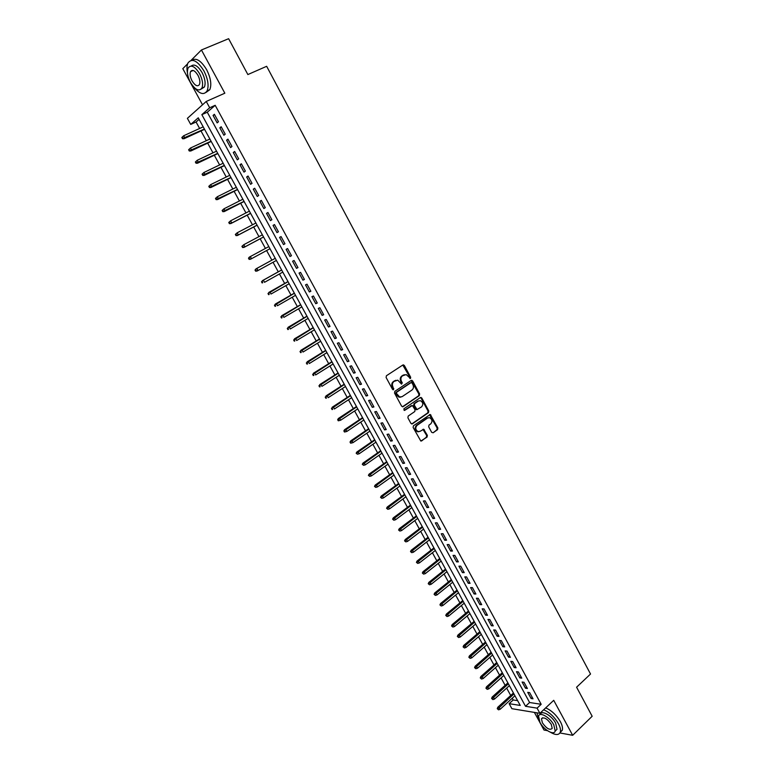 <?xml version="1.0" encoding="UTF-8"?>
<svg xmlns="http://www.w3.org/2000/svg" width="774" height="774" viewBox="0 0 774 774"><rect width="100%" height="100%" fill="white"/><g stroke="black" fill="none" stroke-linecap="round" stroke-linejoin="round"><path stroke-width="1.16" d="M410.462 378.467L410.675 377.277L404.367 365.502L402.867 364.989L386.419 375.748L386.1 377.47L392.515 389.341L393.579 389.699L392.969 386.961C391.983 384.678 392.312 382.84 393.976 381.447L397.778 380.16L401.532 384.136L400.777 381.505L401.454 381.33C400.477 379.057 400.806 377.228 402.451 375.854L406.176 374.568L410.462 378.467M409.901 378.534L409.997 377.451L402.79 365.038M393.018 389.777L392.302 387.135L392.969 386.961M401.532 384.136L402.277 382.849L401.454 381.33M431.66 432.327L433.13 432.792L437.562 429.647L437.861 427.945L430.257 414.487L413.442 425.768L413.132 427.49L420.824 441.054L427.064 437.078L427.364 435.356L423.697 429.241L420.205 431.263L418.066 431.592C415.435 429.87 415.096 427.799 417.041 425.381L427.596 418.028L429.657 417.699C432.289 419.382 432.656 421.443 430.741 423.871L428.989 425.1L428.69 426.813L431.66 432.327M537.079 708.142L539.904 713.318L511.885 708.684L509.137 703.672L520.244 705.443L198.25 117.812L190.723 124.421L187.385 118.345L206.252 101.452L209.696 107.76L201.84 114.658L525.527 706.294L537.079 708.142L541.181 704.301L215.182 105.303L209.696 107.76M206.252 101.452L224.837 93.199L201.433 49.981L228.62 38.7L247.864 74.556L266.653 66.303L590.533 674.019L576.591 687.215L592.168 716.26L572.663 735.3L553.72 700.325L539.904 713.318M419.315 395.649L419.624 393.947L412.648 380.943L411.158 380.44L394.837 391.325L394.517 393.047L401.609 406.166L403.119 406.66L419.315 395.649L418.628 395.814L418.928 394.111L411.1 380.479M421.83 398.059L428.767 410.984L428.467 412.697L412.397 423.842L410.897 423.359L407.888 417.786L408.198 416.064L414.777 411.536L415.077 409.823L412.378 405.518L404.725 410.326L404.173 410.413L403.893 408.778L420.35 397.575L421.83 398.059L421.143 398.223L428.07 411.139L428.767 410.984M534.389 712.409L544.006 730.027L547.421 730.656M559.941 732.959L572.663 735.3M201.433 49.981L191.091 60.343M187.608 63.845L182.799 68.673L202.527 104.79M218.462 121.76L214.388 114.291L213.063 115.423L217.136 122.873L218.462 121.76M225.234 134.173L221.171 126.733L219.835 127.836L223.889 135.257L225.234 134.173M231.968 146.538L227.933 139.127L226.579 140.191L230.613 147.592L231.968 146.538M238.682 158.854L234.657 151.472L233.293 152.507L237.308 159.879L238.682 158.854M245.377 171.131L241.362 163.769L239.988 164.775L243.984 172.118L245.377 171.131M252.034 183.351L248.048 176.027L246.654 176.994L250.641 184.309L252.034 183.351M258.68 195.532L254.694 188.227L253.292 189.166L257.258 196.451L258.68 195.532M265.288 207.655L261.322 200.389L259.9 201.298L263.857 208.545L265.288 207.655M271.877 219.739L267.93 212.492L266.488 213.372L270.436 220.6L271.877 219.739M278.437 231.774L274.499 224.557L273.058 225.408L276.976 232.606L278.437 231.774M284.967 243.771L281.049 236.573L279.588 237.395L283.507 244.565L284.967 243.771L283.507 244.565M291.479 255.71L287.58 248.551L286.109 249.334L289.998 256.475L291.479 255.71M297.971 267.611L294.081 260.48L292.591 261.235L296.471 268.346L297.971 267.611M304.434 279.462L300.554 272.361L299.054 273.087L302.924 280.169L304.434 279.462M310.867 291.276L307.007 284.193L305.498 284.89L309.348 291.953L310.867 291.276M317.282 303.04L313.441 295.987L311.912 296.645L315.753 303.689L317.282 303.04M323.667 314.757L319.836 307.733L318.308 308.371L322.129 315.376L323.667 314.757M330.034 326.435L326.222 319.439L324.674 320.039L328.476 327.025L330.034 326.435M336.38 338.064L332.578 331.098L331.011 331.669L334.803 338.625L336.38 338.064M342.698 349.654L338.906 342.708L337.329 343.259L341.111 350.187L342.698 349.654M348.987 361.197L345.214 354.279L343.627 354.802L347.391 361.7L348.987 361.197M355.256 372.7L351.502 365.802L349.896 366.296L353.65 373.174L355.256 372.7M361.506 384.165L357.762 377.286L356.146 377.751L359.881 384.61L361.506 384.165M367.727 395.572L363.993 388.732L362.377 389.167L366.092 395.998L367.727 395.572M373.929 406.95L370.204 400.129L368.579 400.535L372.284 407.337L373.929 406.95M380.102 418.279L376.396 411.487L374.751 411.865L378.447 418.647L380.102 418.279M386.255 429.57L382.569 422.798L380.914 423.155L384.591 429.909L386.255 429.57M392.389 440.822L388.712 434.079L387.048 434.398L390.715 441.122L392.389 440.822M398.494 452.026L394.837 445.302L393.153 445.601L396.81 452.306L398.494 452.026M404.579 463.191L400.932 456.496L399.239 456.766L402.886 463.442L404.579 463.191M410.646 474.317L407.008 467.641L405.305 467.883L408.933 474.539L410.646 474.317M416.693 485.395L413.064 478.748L411.352 478.971L414.97 485.598L416.693 485.395M422.71 496.434L419.102 489.816L417.37 490.01L420.979 496.608L422.71 496.434M428.709 507.444L425.11 500.846L423.378 501.01L426.967 507.589L428.709 507.444M434.678 518.396L431.099 511.827L429.347 511.972L432.927 518.522L434.678 518.396M440.638 529.319L437.068 522.779L435.307 522.885L438.868 529.416L440.638 529.319M446.569 540.204L443.009 533.683L441.238 533.77L444.789 540.281L446.569 540.204M452.48 551.049L448.93 544.548L447.149 544.606L450.691 551.098L452.48 551.049M458.363 561.847L454.831 555.374L453.042 555.413L456.573 561.876L458.363 561.847M464.236 572.615L460.714 566.162L458.914 566.171L462.426 572.615L464.236 572.615M470.079 583.335L466.577 576.911L464.768 576.891L468.26 583.306L470.079 583.335M475.904 594.026L472.411 587.621L470.592 587.582L474.075 593.968L475.904 594.026M481.709 604.668L478.226 598.292L476.397 598.225L479.87 604.6L481.709 604.668M487.494 615.282L484.021 608.925L482.183 608.838L485.646 615.185L487.494 615.282M493.251 625.856L489.797 619.519L487.949 619.403L491.403 625.731L493.251 625.856M498.998 636.383L495.554 630.075L493.696 629.939L497.131 636.238L498.998 636.383M504.716 646.88L501.291 640.591L499.424 640.437L502.839 646.716L504.716 646.88M510.424 657.339L506.999 651.069L505.122 650.886L508.537 657.145L510.424 657.339M516.103 667.759L512.698 661.518L510.801 661.306L514.207 667.546L516.103 667.759M521.763 678.15L518.367 671.919L516.471 671.697L519.857 677.908L521.763 678.15M527.404 688.492L524.017 682.291L522.111 682.039L525.488 688.231L527.404 688.492M215.182 105.303L207.268 112.22L529.6 702.511L541.181 704.301M527.733 692.353L531.099 698.516L533.025 698.806L529.648 692.624L527.733 692.353M199.092 119.36L196.074 122.002L199.624 128.474M200.988 130.961L206.319 140.675M207.664 143.122L212.985 152.836M214.311 155.245L219.632 164.939M220.938 167.31L226.25 177.004M227.537 179.336L232.839 189.02M234.106 191.313L239.408 200.988M240.656 203.252L245.958 212.918M247.177 215.143L252.469 224.799M253.678 226.985L258.961 236.631M260.151 238.789L265.434 248.425M266.595 250.544L271.868 260.151M273.038 262.28L278.272 271.829M279.453 273.977L284.658 283.458M285.848 285.625L291.014 295.049M292.214 297.235L297.351 306.591M298.561 308.797L303.66 318.095M304.879 320.32L309.948 329.56M311.177 331.794L316.218 340.976M317.456 343.23L322.458 352.354M323.706 354.627L328.679 363.693M329.927 365.976L334.871 374.984M336.139 377.286L341.044 386.236M342.321 388.558L347.197 397.449M348.484 399.781L353.321 408.614M354.618 410.975L359.426 419.74M360.732 422.12L365.512 430.828M366.828 433.217L371.578 441.877M372.894 444.286L377.615 452.887M378.941 455.306L383.633 463.849M384.968 466.296L389.622 474.781M390.976 477.239L395.601 485.666M396.956 488.142L401.551 496.521M402.915 499.007L407.482 507.328M408.856 509.834L413.393 518.106M414.777 520.621L419.285 528.836M420.669 531.37L425.149 539.526M426.551 542.081L430.992 550.188M432.405 552.752L436.826 560.802M438.239 563.385L442.631 571.386M444.053 573.979L448.407 581.932M449.839 584.544L454.174 592.429M455.615 595.061L459.92 602.898M461.372 605.539L465.638 613.337M467.099 615.988L471.347 623.728M472.808 626.398L477.026 634.09M478.496 636.77L482.695 644.413M484.176 647.103L488.336 654.698M489.826 657.407L493.957 664.943M495.457 667.672L499.559 675.16M501.068 677.898L505.141 685.338M506.66 688.086L510.714 695.478M512.233 698.245L513.172 699.967L517.613 700.654M513.172 699.967L509.137 703.672M196.074 122.002L190.723 124.421M207.268 112.22L201.84 114.658M529.6 702.511L525.527 706.294M213.063 115.423L214.621 114.716M219.835 127.836L221.383 127.12M226.579 140.191L228.117 139.475M233.293 152.507L234.822 151.781M239.988 164.775L241.507 164.04M246.654 176.994L248.164 176.249M253.292 189.166L254.791 188.411M259.9 201.298L261.399 200.524M266.488 213.372L267.978 212.598M273.058 225.408L274.538 224.624M279.588 237.395L281.068 236.602M289.998 256.475L291.459 255.672M296.471 268.346L297.932 267.533M302.924 280.169L304.366 279.346M309.348 291.953L310.79 291.121M315.753 303.689L317.176 302.847M322.129 315.376L323.542 314.534M328.476 327.025L329.888 326.173M334.803 338.625L336.216 337.764M341.111 350.187L342.505 349.316M347.391 361.7L348.784 360.829M353.65 373.174L355.034 372.294M359.881 384.61L361.255 383.711M366.092 395.998L367.466 395.098M372.284 407.337L373.649 406.437M378.447 418.647L379.802 417.728M384.591 429.909L385.936 428.98M390.715 441.122L392.05 440.193M396.81 452.306L398.136 451.368M402.886 463.442L404.212 462.504M421.549 440.977L426.368 437.204L426.668 435.481L422.923 429.347M408.933 474.539L410.249 473.591M414.97 485.598L416.277 484.64M420.979 496.608L422.275 495.65M426.967 507.589L428.254 506.622M432.927 518.522L434.214 517.545M438.868 529.416L440.154 528.439M444.789 540.281L446.066 539.284M450.691 551.098L451.958 550.091M456.573 561.876L457.831 560.869M462.426 572.615L463.684 571.599M468.26 583.306L469.508 582.29M474.075 593.968L475.313 592.952M479.87 604.6L481.109 603.565M485.646 615.185L486.875 614.14M491.403 625.731L492.622 624.686M497.131 636.238L498.34 635.193M502.839 646.716L504.048 645.651M508.537 657.145L509.737 656.081M514.207 667.546L515.397 666.472M519.857 677.908L521.047 676.834M525.488 688.231L526.668 687.148M531.099 698.516L532.27 697.432M404.318 374.684L403.805 374.955M400.777 381.505C399.8 379.231 400.129 377.412 401.774 376.038L403.128 375.138M395.882 380.266L395.35 380.537M392.302 387.135C391.305 384.852 391.644 383.014 393.308 381.63L394.672 380.721M402.441 406.805L418.628 395.814M412.039 382.995L410.994 382.646L396.685 392.215L396.462 393.415L399.684 397.014L402.17 396.627L411.923 390.057C413.548 388.674 413.877 386.855 412.9 384.601L412.039 382.995M400.864 397.11L399.007 397.178L396.656 395.195L395.785 393.589L396.007 392.379L410.317 382.82M411.7 423.988L427.77 412.842L428.07 411.139M411.565 405.653L404.154 410.404M421.549 406.882C423.484 404.444 423.117 402.374 420.417 400.68L418.395 401.009L414.651 403.554L414.351 405.276L417.051 409.572L421.549 406.882M417.128 409.601L415.648 409.117L413.664 405.431L413.964 403.718L417.699 401.164M421.143 398.223L420.321 397.594M428.138 417.747L427.596 418.028M418.908 431.699L417.38 431.718C414.748 430.005 414.409 427.935 416.344 425.516L426.9 418.173M433.13 432.792L436.865 429.783L437.155 428.07L429.493 414.612M181.832 137.501L182.509 138.73L183.003 138.304L182.325 137.075L181.832 137.501L183.67 135.76L184.899 137.975L184.009 138.74L204.559 129.326M183.003 138.304L204.404 129.045M182.325 137.075L183.67 135.76L203.194 126.849M184.009 138.74L182.509 138.73M193.819 87.143C199.615 94.128 204.046 95.366 207.113 90.848C209.067 85.721 208.003 79.064 203.91 70.869C197.351 60.527 192.039 57.886 187.985 62.946C186.853 65.355 186.669 68.634 187.434 72.766M206.019 92.406L209.812 89.668C211.776 84.54 210.731 77.884 206.648 69.708C201.124 60.653 196.19 57.499 191.826 60.266M191.207 66.042C194.303 63.671 197.941 65.858 202.091 72.611C205.042 78.513 205.816 83.311 204.404 87.007L201.346 88.971M199.586 73.685C194.855 66.235 191.033 64.329 188.121 67.977C186.708 71.73 187.482 76.558 190.462 82.45C195.164 89.871 198.976 91.758 201.908 88.091C203.31 84.395 202.536 79.587 199.586 73.685M192.058 80.912C195.087 85.701 197.554 86.92 199.44 84.56C200.34 82.17 199.847 79.074 197.931 75.272C194.893 70.473 192.426 69.244 190.549 71.595C189.64 74.014 190.143 77.119 192.058 80.912M550.43 732.262C555.655 735.281 558.944 735.252 560.299 732.156C560.908 730.008 560.27 727.144 558.364 723.555C554.368 716.84 549.472 712.254 543.667 709.777M536.953 712.835L538.665 719.307M560.221 732.398L562.282 730.25C562.891 728.092 562.253 725.228 560.357 721.649C556.371 714.944 551.465 710.358 545.66 707.9M540.223 714.557L540.378 714.421C541.452 709.719 551.717 715.476 555.626 723.071L557.019 729.282L555.364 730.879M553.787 724.832C549.879 717.217 539.613 711.451 538.549 716.144L539.962 722.394C543.812 729.892 554.058 735.784 555.19 731.033L553.787 724.832M542.39 722.819C546.541 728.624 549.811 730.482 552.201 728.392L551.301 724.387C547.121 718.562 543.841 716.705 541.471 718.794L542.39 722.819M188.614 149.779L189.291 151.007L189.785 150.591L189.108 149.363L188.614 149.779L190.452 148.047L191.671 150.262L190.772 151.007L211.215 141.468M189.785 150.591L211.07 141.216M189.108 149.363L190.452 148.047L209.87 139.03M190.772 151.007L189.291 151.007M195.367 162.018L196.035 163.237L196.548 162.83L195.87 161.611L195.367 162.018L197.215 160.295L198.425 162.492L197.515 163.217L217.842 153.571M196.548 162.83L217.717 153.339M195.87 161.611L197.215 160.295L216.527 151.162M197.515 163.217L196.035 163.237M202.091 174.198L202.769 175.417L203.272 175.021L202.604 173.811L202.091 174.198L203.939 172.486L205.149 174.682L204.23 175.379L224.441 165.617M203.272 175.021L224.334 165.423M202.604 173.811L203.939 172.486L223.144 163.246M204.23 175.379L202.769 175.417M208.796 186.331L209.464 187.55L209.986 187.173L209.309 185.953L208.796 186.331L210.644 184.638L211.844 186.824L210.915 187.502L231.02 177.623M209.986 187.173L230.933 177.459M209.309 185.953L210.644 184.638L229.743 175.292M210.915 187.502L209.464 187.55M215.472 198.425L216.139 199.634L216.662 199.266L215.994 198.067L215.472 198.425L217.32 196.741L218.52 198.918L217.581 199.566L237.579 189.582M216.662 199.266L237.502 189.446M215.994 198.067L217.32 196.741L236.322 187.289M217.581 199.566L216.139 199.634M222.128 210.47L222.786 211.67L223.318 211.321L222.651 210.122L222.128 210.47L223.976 208.796L225.166 210.963L224.218 211.592L244.11 201.501M223.318 211.321L244.042 201.385M222.651 210.122L223.976 208.796L242.862 199.237M224.218 211.592L222.786 211.67M228.756 222.467L229.414 223.667L229.946 223.328L229.288 222.128L228.756 222.467L230.604 220.813L231.794 222.97L230.826 223.58L250.612 213.372M229.946 223.328L231.794 222.97L250.563 213.285M229.288 222.128L230.604 220.813L249.392 211.147M230.826 223.58L229.414 223.667M235.354 234.425L236.012 235.615L236.554 235.296L235.886 234.096L235.354 234.425L237.202 232.78L238.392 234.928L237.415 235.509L257.094 225.195M236.554 235.296L238.392 234.928L257.055 225.137M235.886 234.096L237.202 232.78L255.894 223.009M237.415 235.509L236.012 235.615M241.923 246.335L242.581 247.525L243.133 247.206L242.475 246.016L241.923 246.335L243.781 244.7L244.961 246.838L243.984 247.399L263.547 236.979M243.133 247.206L244.961 246.838L263.528 236.95M242.475 246.016L243.781 244.7L262.367 234.822M243.984 247.399L242.581 247.525M250.515 259.251L269.981 248.715L250.515 259.251L249.131 259.377L249.683 259.077L249.025 257.897L248.483 258.197L249.131 259.377M248.483 258.197L249.344 257.113L268.82 246.596M249.025 257.897L250.331 256.571L251.511 258.7L249.683 259.077M255.004 270.02L255.652 271.19L256.213 270.9L255.555 269.72L255.004 270.02L256.862 268.404L258.032 270.523L276.395 260.432M256.213 270.9L258.032 270.523L257.036 271.045L255.652 271.19M255.555 269.72L256.862 268.404L275.244 258.322L255.865 268.926M261.506 281.784L262.154 282.965L262.715 282.684L262.067 281.513L261.506 281.784L263.363 280.188L264.534 282.297L282.791 272.109M262.715 282.684L262.154 282.965M262.067 281.513L263.363 280.188L281.639 270.01M262.357 280.691L281.62 269.962M267.988 293.52L268.626 294.691L269.197 294.42L268.549 293.249L267.988 293.52L269.845 291.924L271.006 294.033L289.166 283.739M269.197 294.42L268.626 294.691M268.549 293.249L288.025 281.649M268.82 292.408L287.986 281.581M274.441 305.208L275.08 306.369L275.65 306.117L275.002 304.946L274.441 305.208L276.299 303.621L277.46 305.72L295.523 295.329M275.65 306.117L275.08 306.369M275.002 304.946L294.381 293.249M275.273 304.085L294.323 293.153M280.865 316.847L281.504 318.008L282.084 317.766L281.436 316.605L280.865 316.847L282.723 315.27L283.884 317.369L301.85 306.881M282.084 317.766L281.504 318.008M281.436 316.605L300.709 304.801M281.688 315.715L300.641 304.675M287.27 328.447L287.909 329.598L288.489 329.366L287.851 328.215L287.27 328.447L289.128 326.88L290.279 328.969L308.149 318.385M288.489 329.366L287.909 329.598M287.851 328.215L307.017 316.314M288.083 327.305L306.939 316.169M293.656 339.999L294.284 341.15L294.875 340.928L294.236 339.776L293.656 339.999L295.513 338.451L296.655 340.521L314.428 329.84M294.875 340.928L294.284 341.15M294.236 339.776L313.296 327.779M294.459 338.848L313.209 327.605M300.012 351.512L300.641 352.654L301.231 352.451L300.602 351.299L300.012 351.512L301.87 349.974L303.011 352.044L320.688 341.257M301.231 352.451L300.641 352.654M300.602 351.299L319.565 339.206M300.805 350.351L319.449 339.012M306.34 362.977L306.968 364.119L307.568 363.925L306.939 362.783L306.34 362.977L308.207 361.448L309.339 363.509L326.918 352.634M307.568 363.925L306.968 364.119M306.939 362.783L325.796 350.593M307.133 361.806L325.68 350.37M312.648 374.403L313.276 375.545L313.876 375.361L313.247 374.219L312.648 374.403L314.515 372.884L315.647 374.945L333.13 363.974M313.876 375.361L313.276 375.545M313.247 374.219L332.017 361.932M313.431 373.223L331.882 361.69M318.936 385.791L319.565 386.923L320.165 386.748L319.546 385.607L318.936 385.791L320.804 384.281L321.926 386.323L339.322 375.264M320.165 386.748L319.565 386.923M319.546 385.607L338.209 373.232M319.71 384.601L338.054 372.962M325.196 397.13L325.825 398.262L326.435 398.097L325.806 396.965L325.196 397.13L327.063 395.63L328.186 397.672L345.485 386.516M326.435 398.097L325.825 398.262M325.806 396.965L344.372 384.494M325.97 395.93L344.217 384.194M331.436 408.43L332.065 409.552L332.675 409.407L332.056 408.275L331.436 408.43L333.304 406.94L334.426 408.972L351.628 397.73M332.675 409.407L332.065 409.552M332.056 408.275L350.525 395.717M332.201 407.221L350.341 395.388M337.658 419.682L338.277 420.804L338.896 420.669L338.277 419.547L337.658 419.682L338.402 418.473L339.525 418.212L340.637 420.234L357.743 408.895M338.277 419.547L356.65 406.892M338.402 418.473L356.456 406.543M340.637 420.234L338.896 420.669M343.849 430.905L344.469 432.018L345.088 431.892L344.469 430.77L343.849 430.905L344.594 429.676L345.717 429.435L346.829 431.457L363.848 420.03M344.469 430.77L362.745 418.028M344.594 429.676L362.542 417.65M346.829 431.457L345.088 431.892M350.022 442.08L350.632 443.192L351.261 443.076L350.651 441.954L350.022 442.08L350.757 440.841L351.889 440.619L353.002 442.631L369.924 431.118M350.651 441.954L368.83 429.125M350.757 440.841L368.608 428.728M353.002 442.631L351.261 443.076M356.166 453.206L357.414 454.212L356.166 453.206L356.901 451.968L358.033 451.764L359.146 453.767L375.971 442.167M356.804 453.1L374.887 440.174M356.901 451.968L374.655 439.758M359.146 453.767L357.414 454.212M362.29 464.303L363.548 465.309L362.29 464.303L363.016 463.055L364.167 462.871L365.26 464.864L382.008 453.167M362.929 464.207L380.924 451.194M363.016 463.055L380.682 450.749M365.26 464.864L363.548 465.309M368.395 475.352L369.653 476.368L368.395 475.352L369.111 474.094L370.272 473.93L371.365 475.923L388.016 464.139M369.043 475.265L386.932 462.165M369.111 474.094L386.681 461.701M371.365 475.923L369.653 476.368M374.481 486.372L375.729 487.388L374.481 486.372L375.187 485.095L376.348 484.95L377.441 486.933L394.005 475.072M375.129 486.285L392.931 473.098M375.187 485.095L392.66 472.614M377.441 486.933L375.729 487.388M380.537 497.343L381.795 498.369L380.537 497.343L381.234 496.066L382.414 495.931L383.498 497.905L399.974 485.956M381.185 497.276L398.9 484.002M381.234 496.066L398.62 483.489M383.498 497.905L381.795 498.369M386.574 508.276L387.832 509.311L386.574 508.276L387.271 506.989L388.451 506.873L389.535 508.847L405.915 496.802M387.232 508.218L404.85 494.857M387.271 506.989L404.55 494.325M389.535 508.847L387.832 509.311M392.592 519.17L393.85 520.205L392.592 519.17L393.269 517.874L394.459 517.777L395.543 519.741L411.836 507.618M393.25 519.122L410.771 505.674M393.269 517.874L410.472 505.112M395.543 519.741L393.85 520.205M398.581 530.016L399.848 531.061L398.581 530.016L399.258 528.71L400.458 528.642L401.532 530.596L417.737 518.386M399.249 529.977L416.683 516.452M399.258 528.71L416.364 515.871M401.532 530.596L399.848 531.061M404.55 540.832L405.818 541.887L404.55 540.832L405.228 539.517L406.427 539.468L407.501 541.413L423.62 529.126M405.228 540.803L422.565 527.191M405.228 539.517L422.236 526.591M407.501 541.413L405.818 541.887M410.501 551.61L411.768 552.665L410.501 551.61L411.168 550.285L412.378 550.246L413.451 552.191L429.483 539.817M411.178 551.591L428.428 537.891M411.168 550.285L428.09 537.272M413.451 552.191L411.768 552.665M416.431 562.34L417.699 563.404L416.431 562.34L417.089 561.015L418.308 560.995L419.373 562.93L435.327 550.469M417.109 562.34L434.272 548.553M417.089 561.015L433.914 547.915M419.373 562.93L417.699 563.404M422.343 573.041L423.61 574.115L422.343 573.041L422.991 571.705L424.22 571.705L425.274 573.631L441.141 561.092M423.02 573.041L440.096 559.186M422.991 571.705L439.729 558.518M425.274 573.631L423.61 574.115M428.225 583.702L429.502 584.776L428.225 583.702L428.864 582.358L430.102 582.367L431.157 584.283L446.937 571.676M428.912 583.712L445.901 569.77M428.864 582.358L445.514 569.084M431.157 584.283L429.502 584.776M434.088 594.316L435.365 595.399L434.088 594.316L434.727 592.961L435.965 593L437.02 594.906L452.713 582.212M434.785 594.345L451.677 580.316M434.727 592.961L451.29 579.61M437.02 594.906L435.365 595.399M439.932 604.9L441.209 605.994L439.932 604.9L440.561 603.536L441.809 603.594L442.863 605.5L458.469 592.72M440.629 604.929L457.434 590.833M440.561 603.536L457.037 590.098M442.863 605.5L441.209 605.994M445.756 615.446L447.033 616.539L445.756 615.446L446.375 614.072L447.633 614.15L448.678 616.046L464.207 603.188M446.453 615.485L463.181 601.311M446.375 614.072L462.765 600.556M448.678 616.046L447.033 616.539M451.561 625.953L452.838 627.056L451.561 625.953L452.171 624.579L453.438 624.666L454.483 626.553L469.924 613.627M452.268 626.002L468.899 611.75M452.171 624.579L468.473 610.967M454.483 626.553L452.838 627.056M457.347 636.421L458.624 637.534L457.347 636.421L457.947 635.038L459.224 635.144L460.259 637.021L475.623 624.018M458.053 636.489L474.597 622.151M457.947 635.038L474.162 621.348M460.259 637.021L458.624 637.534M463.104 646.861L464.39 647.973L463.104 646.861L463.703 645.468L464.981 645.584L466.016 647.461L481.293 634.38M463.81 646.929L480.277 632.513M463.703 645.468L479.832 631.7M466.016 647.461L464.39 647.973M468.841 657.252L470.128 658.374L468.841 657.252L469.441 655.849L470.727 655.994L471.753 657.861L486.952 644.694M469.557 657.329L485.937 642.846M469.441 655.849L485.472 642.004M471.753 657.861L470.128 658.374M474.568 667.614L475.855 668.736L474.568 667.614L475.149 666.201L476.445 666.356L477.471 668.223L492.593 654.988M475.284 667.701L491.577 653.14M475.149 666.201L491.103 652.279M477.471 668.223L475.855 668.736M480.267 677.937L481.554 679.059L480.267 677.937L480.848 676.515L482.144 676.689L483.169 678.546L498.204 665.234M480.983 678.034L497.198 663.395M480.848 676.515L496.714 662.515M483.169 678.546L481.554 679.059M485.946 688.221L487.233 689.353L485.946 688.221L486.517 686.799L487.823 686.983L488.849 688.831L503.806 675.45M486.672 688.328L502.8 673.612M486.517 686.799L502.307 672.712M488.849 688.831L487.233 689.353M491.606 698.467L492.903 699.609L491.606 698.467L492.167 697.035L493.483 697.239L494.499 699.086L509.379 685.629M492.332 698.583L508.373 683.8M492.167 697.035L507.87 682.881M494.499 699.086L492.903 699.609M497.247 708.684L498.543 709.826L497.247 708.684L497.808 707.243L499.124 707.465L500.139 709.303L514.933 695.768M497.982 708.81L513.936 693.949M497.808 707.243L513.423 693.011M500.139 709.303L498.543 709.826M409.997 377.451L410.675 377.277M393.124 388.664L393.802 388.49M401.6 383.033L402.277 382.849M401.774 376.038L402.451 375.854M393.308 381.63L393.976 381.447M403.689 365.696L404.367 365.502M402.461 406.805L403.119 406.66M411.962 381.127L412.648 380.943M418.928 394.111L419.624 393.947M396.007 392.379L396.685 392.215M395.785 393.589L396.462 393.415M396.656 395.195L397.333 395.03M427.77 412.842L428.467 412.697M411.71 423.978L412.397 423.842M410.917 405.799L411.604 405.644M413.964 403.718L414.651 403.554M413.664 405.431L414.351 405.276M415.648 409.117L416.335 408.962M416.344 425.516L417.041 425.381M423.697 429.967L424.384 429.831M426.668 435.481L427.364 435.356M426.368 437.204L427.064 437.078M430.267 415.232L430.963 415.087M437.155 428.07L437.861 427.945M436.865 429.783L437.562 429.647M402.915 365.067L403.593 364.873M411.217 380.498L411.894 380.315M399.007 397.178L399.684 397.014M416.364 409.717L417.051 409.572M420.417 397.613L421.104 397.449M417.38 431.718L418.066 431.592M423.001 429.377L423.697 429.241M429.56 414.632L430.257 414.487M193.2 70.473L190.549 71.595M204.404 87.007L201.908 88.091M207.113 90.848L209.812 89.668M542.555 717.779L541.471 718.794M557.019 729.282L555.19 731.033M560.299 732.156L562.282 730.25"/></g></svg>
